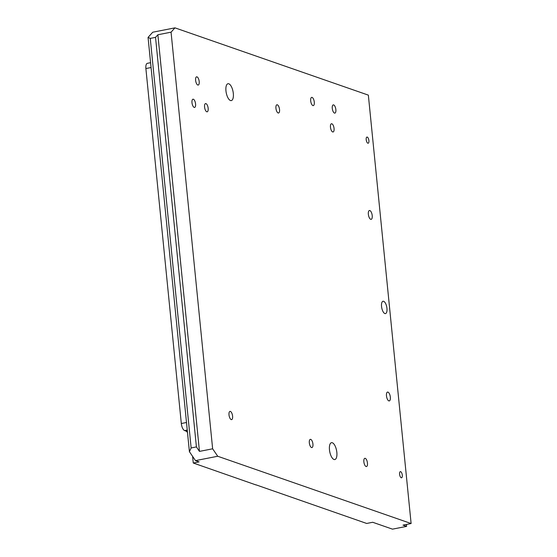 <?xml version="1.0" encoding="UTF-8"?>
<svg xmlns="http://www.w3.org/2000/svg" width="557" height="557" viewBox="0 0 557 557"><rect width="100%" height="100%" fill="white"/><g stroke="black" fill="none" stroke-linecap="round" stroke-linejoin="round"><path stroke-width="0.84" d="M195.577 103.943A4.191 1.692 78.9 0 0 192.973 99.202A4.191 1.692 78.9 0 0 191.984 102.69A4.191 1.692 78.9 0 0 194.588 107.431A4.191 1.692 78.9 0 0 195.577 103.943M329.472 449.84A8.599 3.46 -101.1 0 1 331.499 442.683A8.599 3.46 -101.1 0 1 336.846 452.402A8.599 3.46 -101.1 0 1 334.813 459.56A8.599 3.46 -101.1 0 1 329.472 449.84M225.954 90.882A8.599 3.46 -101.1 0 1 227.98 83.724A8.599 3.46 -101.1 0 1 233.32 93.444A8.599 3.46 -101.1 0 1 231.294 100.594A8.599 3.46 -101.1 0 1 225.954 90.882M208.165 108.323A4.191 1.692 78.9 0 0 205.561 103.581A4.191 1.692 78.9 0 0 204.572 107.069A4.191 1.692 78.9 0 0 207.176 111.811A4.191 1.692 78.9 0 0 208.165 108.323M335.864 109.625A4.191 1.692 78.9 0 0 333.26 104.883A4.191 1.692 78.9 0 0 332.271 108.371A4.191 1.692 78.9 0 0 334.875 113.113A4.191 1.692 78.9 0 0 335.864 109.625M314.287 102.119A4.191 1.692 78.9 0 0 311.683 97.378A4.191 1.692 78.9 0 0 310.695 100.866A4.191 1.692 78.9 0 0 313.299 105.607A4.191 1.692 78.9 0 0 314.287 102.119M386.948 308.362A6.287 2.534 78.9 0 0 383.035 301.253A6.287 2.534 78.9 0 0 381.552 306.489A6.287 2.534 78.9 0 0 385.458 313.598A6.287 2.534 78.9 0 0 386.948 308.362M402.293 475.177A3.147 1.267 78.9 0 0 400.337 471.619A3.147 1.267 78.9 0 0 399.599 474.237A3.147 1.267 78.9 0 0 401.548 477.795A3.147 1.267 78.9 0 0 402.293 475.177M368.901 140.615A3.147 1.267 78.9 0 0 366.945 137.057A3.147 1.267 78.9 0 0 366.2 139.675A3.147 1.267 78.9 0 0 368.156 143.226A3.147 1.267 78.9 0 0 368.901 140.615M368.351 214.264A4.505 1.817 -101.1 0 1 369.416 210.518A4.505 1.817 -101.1 0 1 372.222 215.608A4.505 1.817 -101.1 0 1 371.157 219.361A4.505 1.817 -101.1 0 1 368.351 214.264M386.474 395.825A4.505 1.817 -101.1 0 1 387.54 392.079A4.505 1.817 -101.1 0 1 390.339 397.176A4.505 1.817 -101.1 0 1 389.28 400.922A4.505 1.817 -101.1 0 1 386.474 395.825M312.93 444.082A4.191 1.692 78.9 0 0 310.319 439.341A4.191 1.692 78.9 0 0 309.33 442.836A4.191 1.692 78.9 0 0 311.941 447.57A4.191 1.692 78.9 0 0 312.93 444.082M279.537 109.52A4.191 1.692 78.9 0 0 276.926 104.779A4.191 1.692 78.9 0 0 275.938 108.267A4.191 1.692 78.9 0 0 278.542 113.008A4.191 1.692 78.9 0 0 279.537 109.52M229.004 414.888A4.191 1.692 -101.1 0 1 229.992 411.393A4.191 1.692 -101.1 0 1 232.596 416.135A4.191 1.692 -101.1 0 1 231.608 419.623A4.191 1.692 -101.1 0 1 229.004 414.888M195.611 80.319A4.191 1.692 -101.1 0 1 196.6 76.831A4.191 1.692 -101.1 0 1 199.204 81.573A4.191 1.692 -101.1 0 1 198.215 85.061A4.191 1.692 -101.1 0 1 195.611 80.319M363.86 461.802A4.191 1.692 -101.1 0 1 364.849 458.314A4.191 1.692 -101.1 0 1 367.453 463.055A4.191 1.692 -101.1 0 1 366.464 466.543A4.191 1.692 -101.1 0 1 363.86 461.802M330.468 127.24A4.191 1.692 -101.1 0 1 331.457 123.751A4.191 1.692 -101.1 0 1 334.061 128.493A4.191 1.692 -101.1 0 1 333.072 131.981A4.191 1.692 -101.1 0 1 330.468 127.24M150.578 62.69L147.375 63.324A6.287 2.534 78.9 0 0 145.885 68.553L181.317 423.515A6.287 2.534 78.9 0 0 184.625 430.575L185.523 430.888A10.486 4.219 -101.1 0 1 187.486 432.462M152.743 32.215L174.968 27.85L171.062 32.174L157.875 34.764L155.535 37.361L150.258 38.398L191.142 447.953L196.412 446.916L199.462 451.393L212.642 448.803L217.724 456.253L195.507 460.618L189.408 451.678L148.058 37.403L152.743 32.215M148.058 37.403L150.258 38.398M191.142 447.953L189.408 451.678M255.997 484.841L366.68 523.455L372.71 522.271L392.483 529.15L406.61 526.379L406.415 524.457M155.535 37.361L196.412 446.916M217.724 456.253L411.115 523.531L368.351 95.129L174.968 27.85M171.062 32.174L212.642 448.803M256.011 484.945L193.265 463.013L192.597 456.357M411.115 523.531L403.017 525.126L406.61 526.379M193.265 463.013L199.1 461.871L195.507 460.618M157.875 34.764L199.462 451.393M186.491 422.498L181.317 423.515M151.065 67.536L145.885 68.553M187.249 430.06L184.625 430.575M187.298 430.54L185.523 430.888"/></g></svg>
